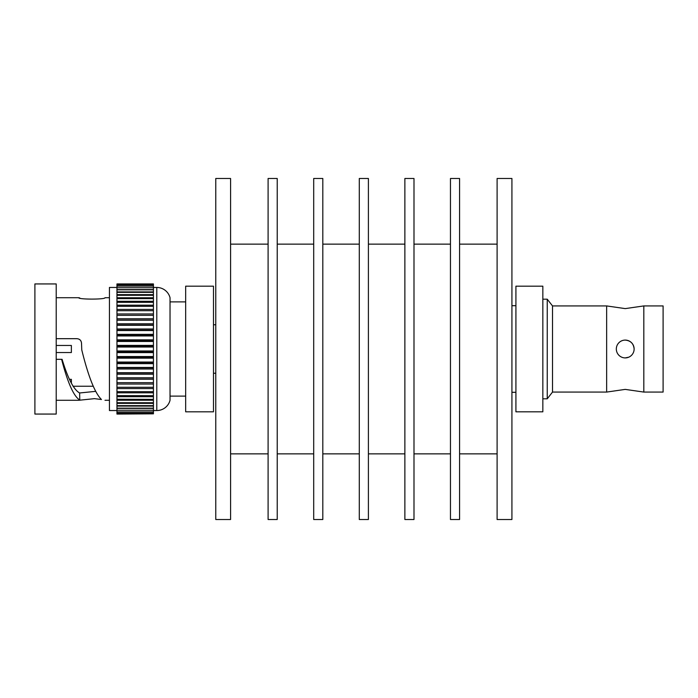 <?xml version="1.0" encoding="UTF-8"?>
<svg xmlns="http://www.w3.org/2000/svg" width="698" height="698" viewBox="0 0 698 698"><rect width="100%" height="100%" fill="white"/><g stroke="black" fill="none" stroke-linecap="round" stroke-linejoin="round"><path stroke-width="1.05" d="M230.584 519.513L230.584 178.487L215.769 178.487L215.769 519.513L230.584 519.513M277.219 519.513L277.219 178.487L268.102 178.487L268.102 519.513L277.219 519.513M322.816 519.513L322.816 178.487L313.699 178.487L313.699 519.513L322.816 519.513M368.404 519.513L368.404 178.487L359.287 178.487L359.287 519.513L368.404 519.513M413.993 519.513L413.993 178.487L404.875 178.487L404.875 519.513L413.993 519.513M459.581 519.513L459.581 178.487L450.463 178.487L450.463 519.513L459.581 519.513M511.922 519.513L511.922 178.487L497.107 178.487L497.107 519.513L511.922 519.513M185.668 301.885L170.033 301.885M185.668 396.115L170.033 396.115M56.215 338.678L76.955 338.678C79.729 338.958 81.256 340.476 81.518 343.241L81.762 349.899C88.332 376.527 94.893 393.061 101.446 399.5L94.439 398.654L78.778 400.286L56.215 400.286M95.408 391.386L79.642 392.974L79.764 400.041C73.709 396.333 67.654 382.757 61.616 359.322L62.087 359.322C67.933 378.604 73.787 389.824 79.642 392.974M73.028 386.247L93.122 386.247M56.215 352.534L71.371 352.534L71.371 345.466L56.215 345.466M71.371 379.346L71.371 382.87L71.371 379.346L69.521 379.346M153.429 410.546L156.788 410.546A13.681 13.681 0 0 0 170.033 400.286L170.033 297.714A13.681 13.681 0 0 0 156.788 287.454L153.429 287.454M153.429 395.6L153.429 351.731L116.959 351.731L116.959 310.706L153.429 310.706L153.429 283.938L116.959 283.938L153.429 284.173M116.959 310.706L116.959 306.361L153.429 306.361M116.959 306.361L116.959 302.321L153.429 302.321M116.959 302.321L116.959 298.622L153.429 298.622M116.959 298.622L116.959 295.289L153.429 295.289M116.959 295.289L116.959 292.349L153.429 292.349M116.959 292.349L116.959 289.818L153.429 289.818M116.959 289.818L116.959 287.724L153.429 287.724M116.959 287.724L116.959 286.075L153.429 286.075M116.959 286.075L116.959 284.889L153.429 284.889M116.959 287.454L109.438 287.454L109.438 410.546L116.959 410.546M109.438 297.714L104.997 297.714C105.799 299.555 77.967 299.555 78.778 297.714L56.215 297.714M109.438 400.286L104.997 400.286M78.778 297.714L79.764 297.959M56.215 414.062L56.215 283.938L34.9 283.938L34.9 414.062L56.215 414.062M116.959 346.269L153.429 346.269L153.429 310.706M153.429 351.731L153.429 346.269M56.215 359.322L61.616 359.322M116.959 284.889L116.959 284.173M116.959 413.827L153.429 413.827L116.959 414.062L116.959 351.731M116.959 399.239L153.429 399.378L153.429 395.679L116.959 395.6M153.429 399.239L153.429 413.827M153.429 357.184L116.959 357.184M153.429 362.567L116.959 362.567M153.429 367.846L116.959 367.846M153.429 372.985L116.959 372.985M153.429 377.941L116.959 377.941M116.959 382.67L153.429 382.67M116.959 315.33L153.429 315.33M153.429 320.059L116.959 320.059M153.429 325.015L116.959 325.015M153.429 330.154L116.959 330.154M153.429 335.433L116.959 335.433M153.429 340.816L116.959 340.816M213.492 286.18L213.492 411.82L185.668 411.82L185.668 286.18L213.492 286.18M213.492 373.229L215.769 373.229M213.492 324.771L215.769 324.771M606.641 392.075L606.641 305.925L625.225 308.612L643.818 305.925L643.818 392.075L625.225 389.388L606.641 392.075L552.511 392.075L547.241 398.811L542.843 398.811M606.641 305.925L552.511 305.925L552.511 392.075M552.511 305.925L547.241 299.189L547.241 398.811M628.654 357.219L625.225 357.908A8.908 8.908 0 0 1 616.325 349A8.908 8.908 0 0 1 625.225 340.092C630.643 340.615 633.61 343.591 634.133 349M643.818 392.075L663.1 392.075L663.1 305.925L643.818 305.925M515.918 286.18L542.843 286.18L542.843 411.82L515.918 411.82L515.918 286.18M625.225 340.092A8.908 8.908 0 0 1 634.133 349A8.908 8.908 0 0 1 625.225 357.908M156.788 410.546L156.788 287.454M116.959 347.028L153.429 347.028M116.959 350.972L153.429 350.972M116.959 352.603L153.429 352.603M116.959 345.397L153.429 345.397M116.959 356.538L153.429 356.538M116.959 358.153L153.429 358.153M116.959 362.044L153.429 362.044M116.959 363.641L153.429 363.641M116.959 367.453L153.429 367.453M116.959 369.006L153.429 369.006M116.959 372.715L153.429 372.715M116.959 374.224L153.429 374.224M116.959 377.801L153.429 377.801M116.959 379.25L153.429 379.25M116.959 384.048L153.429 384.048M116.959 387.285L153.429 387.285L116.959 387.294M116.959 388.577L153.429 388.577M116.959 392.808L153.429 392.808M116.959 396.7L153.429 396.7M116.959 400.233L153.429 400.233M116.959 403.374L153.429 403.374M116.959 406.096L153.429 406.096M116.959 408.391L153.429 408.391M116.959 289.609L153.429 289.609M116.959 291.904L153.429 291.904M116.959 294.626L153.429 294.626M116.959 297.767L153.429 297.767M116.959 301.3L153.429 301.3M116.959 305.192L153.429 305.192M116.959 309.423L153.429 309.423M116.959 313.952L153.429 313.952M116.959 318.75L153.429 318.75M116.959 320.199L153.429 320.199M116.959 323.776L153.429 323.776M116.959 325.285L153.429 325.285M116.959 328.994L153.429 328.994M116.959 330.547L153.429 330.547M116.959 334.359L153.429 334.359M116.959 335.956L153.429 335.956M116.959 339.847L153.429 339.847M116.959 341.462L153.429 341.462M268.102 453.857L230.584 453.857M313.699 453.857L277.219 453.857M359.287 453.857L322.816 453.857M404.875 453.857L368.404 453.857M450.463 453.857L413.993 453.857M497.107 453.857L459.581 453.857M497.107 244.143L459.581 244.143M450.463 244.143L413.993 244.143M404.875 244.143L368.404 244.143M359.287 244.143L322.816 244.143M313.699 244.143L277.219 244.143M268.102 244.143L230.584 244.143M116.959 391.639L153.429 391.639M116.959 402.711L153.429 402.711M116.959 405.651L153.429 405.651M116.959 408.182L153.429 408.182M116.959 410.276L153.429 410.276M116.959 411.925L153.429 411.925M116.959 413.111L153.429 413.111M515.918 392.302L511.922 392.302M547.241 299.189L542.843 299.189M515.918 305.698L511.922 305.698"/></g></svg>
